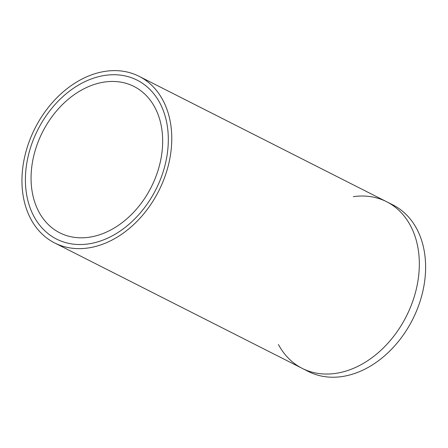 <?xml version="1.0" encoding="UTF-8"?>
<svg xmlns="http://www.w3.org/2000/svg" width="448" height="448" viewBox="0 0 448 448"><rect width="100%" height="100%" fill="white"/><g stroke="black" fill="none" stroke-linecap="round" stroke-linejoin="round"><path stroke-width="0.67" d="M160.625 178.931A89.09 66.164 -63.1 0 0 137.127 80.158A89.09 66.164 -63.1 0 0 37.845 129.73A89.09 66.164 -63.1 0 0 56.599 239.103A89.09 66.164 -63.1 0 0 160.625 178.931A89.09 66.164 -63.1 0 0 137.127 80.158A89.09 66.164 -63.1 0 0 37.845 129.73A89.09 66.164 -63.1 0 0 56.599 239.103A89.09 66.164 -63.1 0 0 160.625 178.931M38.147 141.854A82.046 60.934 116.9 0 1 133.946 86.442A82.046 60.934 116.9 0 1 151.217 187.169A82.046 60.934 116.9 0 1 59.786 232.82A82.046 60.934 116.9 0 1 38.147 141.854M353.332 196.655A93.402 69.362 116.9 0 1 386.624 201.723A93.402 69.362 116.9 0 1 406.291 316.389A93.402 69.362 116.9 0 1 302.204 368.362A93.402 69.362 116.9 0 1 278.426 344.518M30.022 139.395A93.402 69.362 116.9 0 1 139.076 76.311A93.402 69.362 116.9 0 1 158.738 190.977A93.402 69.362 116.9 0 1 54.656 242.95A93.402 69.362 116.9 0 1 30.022 139.395M139.076 76.311L386.624 201.723A93.402 69.362 116.9 0 1 406.291 316.389A93.402 69.362 116.9 0 1 302.204 368.362L54.656 242.95M386.624 201.723L392.913 204.91A93.402 69.362 116.9 0 1 412.574 319.575A93.402 69.362 116.9 0 1 308.493 371.543L302.204 368.362"/></g></svg>
